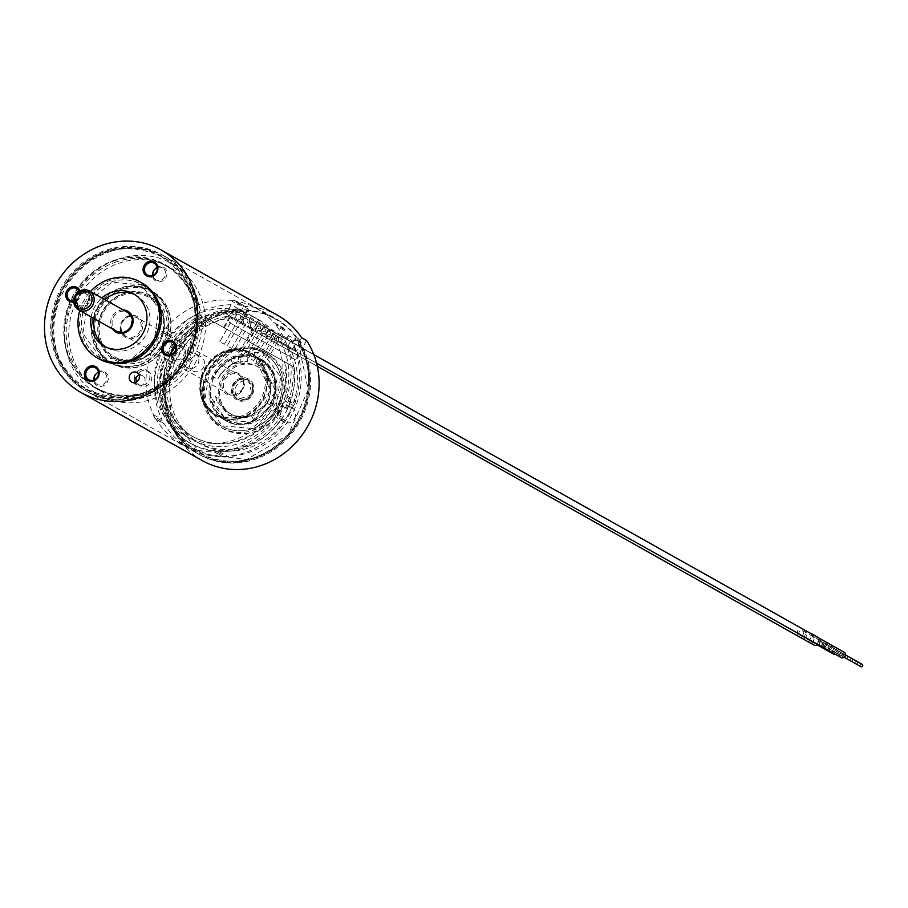 <?xml version="1.0" encoding="UTF-8"?>
<svg xmlns="http://www.w3.org/2000/svg" width="908" height="908" viewBox="0 0 908 908"><rect width="100%" height="100%" fill="white"/><g stroke="black" fill="none" stroke-linecap="round" stroke-linejoin="round"><path stroke-width="0.68" stroke-dasharray="4.54 3.41" d="M266.918 403.073A27.263 24.993 -60.7 0 0 258.451 367.07A27.263 24.993 -60.7 0 0 223.323 378.613A27.263 24.993 119.3 0 0 231.778 414.615A27.263 24.993 119.3 0 0 266.918 403.073M230.45 413.866A27.263 24.993 119.3 0 0 265.59 402.335A27.263 24.993 -60.7 0 0 257.134 366.333A27.263 24.993 -60.7 0 0 221.995 377.864A27.263 24.993 119.3 0 0 230.45 413.866L231.778 414.615M272.128 406.001A35.435 32.495 -60.7 0 0 261.129 359.193A35.435 32.495 -60.7 0 0 215.446 374.198A35.435 32.495 119.3 0 0 226.444 421.006A35.435 32.495 119.3 0 0 272.128 406.001M247.441 361.384L248.134 355.936L240.461 356.413L240.995 361.781L247.441 361.384L232.652 364.085L240.995 361.781M257.861 358.206L255.625 363.291L260.607 366.106L263.797 361.554L257.861 358.206L260.755 359.613L275.657 391.507L252.265 421.289A34.89 31.996 119.3 0 1 238.475 423.605L237.079 422.98L237.896 418.089L228.759 415.296L216.649 400.791L212.2 402.732L211.36 401.96A34.89 31.996 119.3 0 1 210.145 396.24L210.883 397.409L215.525 396.251L216.649 400.791M268.166 401.495L267.247 403.266L271.696 405.751L272.786 403.651L268.166 401.495C273.115 386.695 270.595 374.891 260.607 366.106M213.936 373.347A35.435 32.495 119.3 0 1 259.62 358.342A35.435 32.495 119.3 0 1 270.618 405.15A35.435 32.495 119.3 0 1 224.934 420.154A35.435 32.495 119.3 0 1 213.936 373.347M238.952 355.8L238.112 356.56L238.77 361.361L234.309 362.769L232.891 358.206L233.776 357.253A34.89 31.996 119.3 0 1 238.952 355.8C227.329 359.012 218.522 366.503 212.551 378.273A34.89 31.996 119.3 0 1 215.798 371.94L217.023 371.111L220.769 373.79L217.863 378.942L213.63 377.149L212.551 378.273M238.475 423.605L226.035 420.143L211.36 401.96M237.896 418.089L251.925 415.75L253.502 420.256L252.265 421.289M274.591 382.688L269.926 383.675L264.603 370.487L268.359 367.241L267.849 365.788A34.89 31.996 119.3 0 1 275.181 383.846L274.591 382.688A34.345 31.496 -60.7 0 1 253.502 420.256M255.625 363.291L258.031 364.46L270.527 390.588L251.925 415.75M267.247 403.266L249.246 416.942L229.02 415.444L215.525 396.251M271.696 405.751L250.472 422.141L226.308 420.291L210.145 396.24M263.797 361.554C275.839 372.098 278.835 386.127 272.786 403.651M264.603 370.487L269.926 383.675M267.849 365.788L275.181 383.846M217.863 378.942C222.914 369.999 229.883 364.142 238.77 361.361M220.769 373.79L234.309 362.769M215.798 371.94L233.776 357.253M236.943 398.76A10.907 9.999 119.3 0 1 233.549 384.356A10.907 9.999 119.3 0 1 247.612 379.737A10.907 9.999 119.3 0 1 250.994 394.14A10.907 9.999 119.3 0 1 236.943 398.76L232.834 393.981L232.153 389.271L233.64 384.39L235.944 381.474L241.505 378.704L248.554 380.27A10.907 9.999 -60.7 0 0 234.502 384.89A10.907 9.999 -60.7 0 0 237.885 399.293L236.943 398.76M232.913 364.233L230.916 359.364L232.652 364.085M230.655 359.216L248.134 355.936M230.916 359.364L240.461 356.413M279.993 410.416A43.618 39.997 119.3 0 1 223.777 428.882A43.618 39.997 119.3 0 1 210.236 371.27A43.618 39.997 -60.7 0 1 266.464 352.815A43.618 39.997 -60.7 0 1 279.993 410.416M264.376 351.646A43.618 39.997 -60.7 0 1 277.916 409.247A43.618 39.997 119.3 0 1 221.688 427.713A43.618 39.997 119.3 0 1 208.148 370.101A43.618 39.997 -60.7 0 1 264.376 351.646L266.464 352.815M202.439 460.674A81.777 74.989 119.3 0 1 169.535 370.294A81.777 74.989 119.3 0 1 248.486 309.151L238.157 327.55L229.247 322.556L231.892 317.857A68.145 62.493 -60.7 0 0 171.828 371.883A68.145 62.493 -60.7 0 0 200.203 443.785A68.145 62.493 -60.7 0 0 277.235 429.62A68.145 62.493 -60.7 0 0 290.106 348.967L286.803 354.846L229.247 322.556M306.564 340.523L295.713 359.852L238.157 327.55M190.362 360.113A8.172 7.502 119.3 0 1 200.906 356.651A8.172 7.502 119.3 0 1 203.437 367.456A8.172 7.502 119.3 0 1 192.905 370.918A8.172 7.502 119.3 0 1 190.362 360.113M294.567 418.588A8.172 7.502 -60.7 0 0 292.024 407.794A8.172 7.502 -60.7 0 0 281.48 411.256A8.172 7.502 -60.7 0 0 284.022 422.05A8.172 7.502 -60.7 0 0 294.567 418.588M301.626 337.753L299.549 341.453A77.963 71.494 -60.7 0 0 275.68 318.606A77.963 71.494 -60.7 0 0 241.449 310.15L243.56 306.393L248.486 309.151M88.768 392.494A77.963 71.494 119.3 0 1 64.57 289.527A77.963 71.494 119.3 0 1 165.063 256.533A77.963 71.494 119.3 0 1 180.488 268.507A77.963 71.494 119.3 0 1 189.261 359.5A77.963 71.494 119.3 0 1 107.031 399.418A77.963 71.494 119.3 0 1 88.768 392.494L197.252 453.376A77.963 71.494 119.3 0 1 172.509 429.109A77.963 71.494 119.3 0 1 172.895 350.704A77.963 71.494 119.3 0 1 239.315 308.947L233.084 309.049L229.043 316.256L231.892 317.857M239.315 308.947L240.529 309.628L240.189 311.626A76.283 69.961 -60.7 0 0 166.539 403.345A76.283 69.961 -60.7 0 0 261.776 454.59A76.283 69.961 -60.7 0 0 298.312 342.906L298.641 340.931A77.963 71.494 119.3 0 1 288.517 435.761A77.963 71.494 119.3 0 1 198.466 454.057L199.385 454.579A77.963 71.494 119.3 0 1 167.73 369.34A77.963 71.494 119.3 0 1 241.449 310.15L240.733 311.421A76.681 70.313 119.3 0 0 166.482 403.538A76.681 70.313 119.3 0 0 262.276 455.101A76.681 70.313 119.3 0 0 298.857 342.702L299.549 341.453A77.963 71.494 119.3 0 1 289.436 436.271A77.963 71.494 119.3 0 1 199.385 454.579M243.56 306.393A81.777 74.989 119.3 0 1 277.553 315.28M198.466 454.057A77.963 71.494 119.3 0 1 166.811 368.83A77.963 71.494 119.3 0 1 240.529 309.628M165.063 256.533L275.68 318.606M163.27 423.049L154.928 418.361A77.963 71.494 119.3 0 1 153.804 416.295L162.146 420.971A77.963 71.494 119.3 0 0 163.27 423.049A5.448 4.994 -60.7 0 0 164.416 423.945A77.418 70.994 119.3 0 0 189.034 448.143A77.418 70.994 119.3 0 0 222.517 456.554A5.448 4.994 119.3 0 0 223.879 457.053A77.963 71.494 119.3 0 0 226.228 456.928L217.886 452.252A77.963 71.494 119.3 0 1 215.537 452.377L223.879 457.053M171.374 335.358L163.031 330.671A77.963 71.494 119.3 0 1 164.586 328.719L172.929 333.395A77.963 71.494 119.3 0 0 171.374 335.358A5.448 4.994 -60.7 0 0 170.863 336.845A77.418 70.994 119.3 0 0 161.976 419.451A5.448 4.994 -60.7 0 0 162.146 420.971M240.291 304.634L231.949 299.958A77.963 71.494 119.3 0 1 234.253 300.264L242.595 304.94A77.963 71.494 119.3 0 0 240.291 304.634A5.448 4.994 -60.7 0 0 238.827 305.02A77.418 70.994 119.3 0 1 243.832 305.69A5.448 4.994 -60.7 0 0 242.595 304.94M298.641 340.931L297.427 340.262A77.963 71.494 119.3 0 1 287.303 435.08A77.963 71.494 119.3 0 1 197.252 453.376M243.117 305.201L234.786 300.514A5.448 4.994 -60.7 0 1 235.501 301.013A77.418 70.994 -60.7 0 1 256.465 308.436A77.418 70.994 -60.7 0 1 273.728 322.465A5.448 4.994 119.3 0 1 275.011 323.135A77.963 71.494 119.3 0 1 276.475 324.939L284.817 329.627A5.448 4.994 119.3 0 1 285.248 331.068L276.906 326.392A5.448 4.994 119.3 0 0 276.475 324.939M275.011 323.135L283.353 327.811A77.963 71.494 119.3 0 1 284.817 329.627M276.906 326.392A77.418 70.994 -60.7 0 1 287.019 395.877A5.448 4.994 119.3 0 1 287.019 397.42A77.963 71.494 119.3 0 1 286.156 399.77L294.498 404.457A5.448 4.994 119.3 0 1 293.488 405.66A77.418 70.994 119.3 0 1 227.613 456.293A5.448 4.994 119.3 0 1 226.228 456.928M287.019 397.42L295.361 402.108A77.963 71.494 119.3 0 1 294.498 404.457M98.37 394.696A75.171 68.94 -60.7 0 0 115.986 401.37A75.171 68.94 -60.7 0 0 195.277 362.882A75.171 68.94 -60.7 0 0 186.821 275.135A75.171 68.94 -60.7 0 0 171.953 263.592A75.171 68.94 -60.7 0 0 75.046 295.406A75.171 68.94 -60.7 0 0 98.37 394.696M100.482 390.951A70.869 64.99 -60.7 0 0 191.838 360.953A70.869 64.99 -60.7 0 0 169.841 267.338A70.869 64.99 119.3 0 0 78.485 297.336A70.869 64.99 119.3 0 0 100.482 390.951L95.556 388.181A70.869 64.99 -60.7 0 0 186.912 358.183A70.869 64.99 -60.7 0 0 164.916 264.568L169.841 267.338M95.556 388.181A70.869 64.99 119.3 0 1 73.559 294.567A70.869 64.99 119.3 0 1 164.916 264.568M114.805 260.687A70.325 64.491 -60.7 0 0 65.104 320.683A70.325 64.491 -60.7 0 0 95.817 387.705A70.325 64.491 -60.7 0 0 145.666 392.063A70.325 64.491 -60.7 0 0 195.368 332.067A70.325 64.491 -60.7 0 0 164.654 265.045A70.325 64.491 -60.7 0 0 114.805 260.687M116.701 261.754A70.325 64.491 -60.7 0 0 66.999 321.75A70.325 64.491 -60.7 0 0 97.712 388.772A70.325 64.491 -60.7 0 0 147.561 393.119A70.325 64.491 -60.7 0 0 197.263 333.134A70.325 64.491 -60.7 0 0 166.55 266.112A70.325 64.491 -60.7 0 0 116.701 261.754M123.034 288.744A41.428 38 119.3 0 1 152.408 291.309A41.428 38 119.3 0 1 170.5 330.796A41.428 38 119.3 0 1 141.228 366.14A41.428 38 119.3 0 1 111.854 363.575A41.428 38 119.3 0 1 93.762 324.088A41.428 38 119.3 0 1 123.034 288.744M142.295 370.725A8.172 7.502 -60.7 0 0 136.518 377.694A8.172 7.502 -60.7 0 0 140.093 385.491A8.172 7.502 -60.7 0 0 145.893 385.991A8.172 7.502 -60.7 0 0 151.67 379.022A8.172 7.502 -60.7 0 0 148.095 371.224A8.172 7.502 -60.7 0 0 142.295 370.725M139.333 365.073A41.428 38 -60.7 0 0 168.604 329.729A41.428 38 -60.7 0 0 150.512 290.242A41.428 38 -60.7 0 0 121.139 287.677A41.428 38 -60.7 0 0 91.867 323.021A41.428 38 -60.7 0 0 109.959 362.508A41.428 38 -60.7 0 0 139.333 365.073M110.22 362.031A40.883 37.5 -60.7 0 0 162.929 344.722A40.883 37.5 -60.7 0 0 150.24 290.719A40.883 37.5 119.3 0 0 97.531 308.028A40.883 37.5 119.3 0 0 110.22 362.031L112.501 363.314A40.883 37.5 -60.7 0 0 165.211 346.005A40.883 37.5 -60.7 0 0 152.521 292.001L150.24 290.719M112.501 363.314A40.883 37.5 119.3 0 1 99.812 309.299A40.883 37.5 119.3 0 1 152.521 292.001M150.535 295.543A36.819 33.766 -60.7 0 0 117.722 296.246A36.819 33.766 -60.7 0 0 97.996 331.386A36.819 33.766 -60.7 0 0 114.487 359.761A36.819 33.766 -60.7 0 0 161.964 344.177A36.819 33.766 -60.7 0 0 150.535 295.543M148.526 296.008A35.435 32.495 -60.7 0 0 116.95 296.689A35.435 32.495 -60.7 0 0 97.973 330.501A35.435 32.495 -60.7 0 0 113.84 357.809A35.435 32.495 -60.7 0 0 159.524 342.815A35.435 32.495 -60.7 0 0 148.526 296.008L148.333 295.894A35.435 32.495 119.3 0 1 159.331 342.702A35.435 32.495 119.3 0 1 113.648 357.707L113.84 357.809M113.648 357.707A35.435 32.495 119.3 0 1 102.649 310.899A35.435 32.495 119.3 0 1 148.333 295.894C186.072 314.577 149.252 380.18 113.648 357.707M125.656 336.312A10.907 9.999 119.3 0 1 122.274 321.909A10.907 9.999 119.3 0 1 136.325 317.289A10.907 9.999 119.3 0 1 139.707 331.692A10.907 9.999 119.3 0 1 125.656 336.312L121.558 331.534L120.866 326.835L122.353 321.943L127.585 317.074L130.23 316.256L136.325 317.289L238.883 374.845A10.907 9.999 119.3 0 1 242.277 389.248A10.907 9.999 119.3 0 1 228.214 393.868L125.656 336.312M228.214 393.868A10.907 9.999 119.3 0 1 224.832 379.465A10.907 9.999 119.3 0 1 238.883 374.845L242.947 379.51L243.628 382.189L243.492 385.707L242.198 389.203L238.804 393.005L234.434 394.878L228.214 393.868M216.785 415.58A35.435 32.495 119.3 0 1 205.787 368.773A35.435 32.495 119.3 0 1 251.459 353.768L250.892 353.45A35.435 32.495 -60.7 0 0 205.208 368.455A35.435 32.495 -60.7 0 0 216.206 415.262A35.435 32.495 -60.7 0 0 261.89 400.258A35.435 32.495 -60.7 0 0 250.892 353.45C215.298 330.977 178.479 396.58 216.206 415.262L216.785 415.58A35.435 32.495 119.3 0 0 248.361 414.888L248.032 415.081A36.036 33.04 -60.7 0 0 262.367 400.53A36.036 33.04 -60.7 0 0 267.315 380.702A36.036 33.04 -60.7 0 0 242.232 349.625A36.036 33.04 -60.7 0 0 204.743 368.183A36.036 33.04 -60.7 0 0 208.431 409.86A36.036 33.04 -60.7 0 0 248.032 415.081M251.459 353.768A35.435 32.495 119.3 0 1 267.327 381.076A35.435 32.495 119.3 0 1 262.457 400.576A35.435 32.495 119.3 0 1 248.361 414.888M295.713 359.852L286.803 354.846M297.427 340.262L291.218 340.307L287.257 347.367L290.106 348.967M233.084 309.049A75.216 68.974 -60.7 0 0 170.046 349.943A75.216 68.974 -60.7 0 0 170.034 424.933A75.216 68.974 -60.7 0 0 266.782 443.183A75.216 68.974 -60.7 0 0 291.218 340.307M287.257 347.367A68.145 62.493 119.3 0 1 274.398 428.02A68.145 62.493 119.3 0 1 197.365 442.185A68.145 62.493 119.3 0 1 168.99 370.294A68.145 62.493 119.3 0 1 229.043 316.256M79.995 290.798A7.9 7.253 119.3 0 1 79.495 297.903A7.9 7.253 119.3 0 1 73.696 302.035M99.131 358.932A43.618 39.997 119.3 0 1 85.59 301.32A43.618 39.997 119.3 0 1 141.818 282.865M79.756 310.547A43.618 39.997 119.3 0 1 90.425 291.536M91.186 316.971A29.987 27.501 119.3 0 1 101.855 297.949M104.182 346.141L107.223 347.843A29.987 27.501 119.3 0 1 105.737 346.935M94.216 318.663A29.987 27.501 119.3 0 1 104.897 299.651M135.02 294.748A29.987 27.501 119.3 0 1 136.563 295.543A29.987 27.501 119.3 0 1 145.87 335.154A29.987 27.501 119.3 0 1 107.223 347.843M133.533 293.84L136.563 295.543M116.939 331.42A10.907 9.999 119.3 0 1 113.557 317.017A10.907 9.999 119.3 0 1 127.608 312.397M136.96 372.53L142.647 375.719A5.448 4.994 119.3 0 1 144.338 382.915A5.448 4.994 119.3 0 1 135.122 382.484M139.162 375.276A5.448 4.994 119.3 0 1 142.647 375.719M131.626 382.03L137.312 385.23M147.527 275.124L155.87 279.812A6.81 6.254 -60.7 0 0 164.654 276.929A6.81 6.254 -60.7 0 0 157.175 267.701M154.201 263.241L162.543 267.928M152.884 275.351A6.81 6.254 -60.7 0 0 155.87 279.812M155.711 280.969A7.9 7.253 119.3 0 1 153.259 270.527A7.9 7.253 119.3 0 1 163.451 267.19A7.9 7.253 119.3 0 1 165.903 277.632A7.9 7.253 119.3 0 1 155.711 280.969M171.499 354.563A6.81 6.254 -60.7 0 0 183.268 356.14A6.81 6.254 -60.7 0 0 175.789 346.913M184.517 356.833A7.9 7.253 119.3 0 1 174.325 360.181A7.9 7.253 119.3 0 1 171.873 349.739A7.9 7.253 119.3 0 1 182.065 346.391A7.9 7.253 119.3 0 1 184.517 356.833M79.291 291.184A6.81 6.254 119.3 0 1 73.65 301.229M87.35 302.307A6.81 6.254 -60.7 0 0 85.227 293.307A6.81 6.254 -60.7 0 0 76.442 296.19A6.81 6.254 -60.7 0 0 78.565 305.19A6.81 6.254 -60.7 0 0 87.35 302.307M88.598 303.011A7.9 7.253 119.3 0 1 78.406 306.359A7.9 7.253 119.3 0 1 75.954 295.917A7.9 7.253 119.3 0 1 86.147 292.569A7.9 7.253 119.3 0 1 88.598 303.011M88.836 379.726L97.179 384.402A6.81 6.254 -60.7 0 0 105.964 381.519A6.81 6.254 -60.7 0 0 98.484 372.291M95.499 367.831L103.841 372.518M94.194 379.941A6.81 6.254 -60.7 0 0 97.179 384.402M97.02 385.571A7.9 7.253 119.3 0 1 94.568 375.129A7.9 7.253 119.3 0 1 104.76 371.781A7.9 7.253 119.3 0 1 107.212 382.223A7.9 7.253 119.3 0 1 97.02 385.571M140.4 369.658A8.172 7.502 -60.7 0 0 134.622 376.627A8.172 7.502 -60.7 0 0 138.198 384.424A8.172 7.502 -60.7 0 0 143.997 384.935A8.172 7.502 -60.7 0 0 149.775 377.955A8.172 7.502 -60.7 0 0 146.199 370.158A8.172 7.502 -60.7 0 0 140.4 369.658M286.156 399.77A5.448 4.994 119.3 0 1 285.146 400.984L293.488 405.66M217.886 452.252A5.448 4.994 119.3 0 0 219.282 451.616A77.418 70.994 -60.7 0 0 285.146 400.984M215.537 452.377A5.448 4.994 119.3 0 1 214.174 451.866L222.517 456.554M154.928 418.361A5.448 4.994 -60.7 0 0 156.074 419.269A77.418 70.994 -60.7 0 0 180.692 443.456A77.418 70.994 -60.7 0 0 214.174 451.866M163.031 330.671A5.448 4.994 -60.7 0 0 162.532 332.169A77.418 70.994 -60.7 0 0 153.634 414.774A5.448 4.994 -60.7 0 0 153.804 416.295M231.949 299.958A5.448 4.994 -60.7 0 0 230.484 300.344A77.418 70.994 -60.7 0 0 165.914 327.913A5.448 4.994 -60.7 0 0 164.586 328.719M252.197 316.052A68.69 62.992 -60.7 0 0 163.644 345.119A68.69 62.992 -60.7 0 0 184.96 435.851A68.69 62.992 -60.7 0 0 273.512 406.784A68.69 62.992 -60.7 0 0 252.197 316.052L258.065 319.344A68.69 62.992 119.3 0 1 279.392 410.076A68.69 62.992 119.3 0 1 190.839 439.154A68.69 62.992 119.3 0 1 169.524 348.422A68.69 62.992 119.3 0 1 258.065 319.344M273.728 322.465L282.07 327.141A5.448 4.994 119.3 0 1 283.353 327.811M282.07 327.141A77.418 70.994 119.3 0 1 285.248 331.068M244.002 311.955A77.418 70.994 119.3 0 1 249.098 312.057L242.799 323.282L238.872 321.08L244.002 311.955L231.109 304.713A77.418 70.994 119.3 0 0 174.257 332.6A5.448 4.994 -60.7 0 0 172.929 333.395M165.914 327.913L174.257 332.6M230.484 300.344L238.827 305.02M235.501 301.013L243.832 305.69M287.019 395.877L295.361 400.553A5.448 4.994 119.3 0 1 295.361 402.108M249.098 312.057L246.828 310.774A77.418 70.994 119.3 0 1 275.419 319.083A77.418 70.994 119.3 0 1 296.11 337.367L298.391 338.639A77.418 70.994 119.3 0 1 301.229 342.781L288.335 335.54A77.418 70.994 119.3 0 1 295.361 400.553M282.365 417.374L280.663 416.42A72.504 66.488 119.3 0 1 189.727 442.911A72.504 66.488 119.3 0 1 164.961 351.487L166.663 352.44A72.504 66.488 -60.7 0 0 191.429 443.864A72.504 66.488 -60.7 0 0 282.365 417.374L279.017 415.489A1.09 0.999 119.3 0 1 278.677 414.048L282.411 407.397A1.09 0.999 119.3 0 1 283.818 406.932L287.178 408.816A72.504 66.488 -60.7 0 0 294.453 367.263L248.792 341.646L258.928 323.577L233.64 309.39L292.716 342.543L293.625 341.805L244.797 314.395L243.877 315.133M246.828 310.774L244.797 314.395M233.64 309.39L229.906 316.052L242.799 323.282M258.928 323.577L292.716 342.543M296.11 337.367L293.625 341.805M288.335 335.54L283.727 343.746L279.812 341.544L282.479 336.789M279.812 341.544L292.694 348.786L298.391 338.639M166.663 352.44L170.023 354.324A1.09 0.999 119.3 0 0 171.43 353.87L175.165 347.208A1.09 0.999 119.3 0 0 174.824 345.766L171.464 343.882A72.504 66.488 -60.7 0 1 203.142 316.029L246.919 340.591L257.055 322.533M231.109 304.713L225.99 313.85L229.906 316.052L223.504 327.459M301.229 342.781L296.621 350.987L292.694 348.786M283.727 343.746L296.621 350.987M246.919 340.591L248.792 341.646M234.389 309.81L224.242 327.867M208.136 318.833L284.533 361.702A65.421 59.996 119.3 0 1 259.711 428.882A65.421 59.996 119.3 0 1 192.439 436.294A65.421 59.996 119.3 0 1 163.712 375.015A65.421 59.996 119.3 0 1 208.136 318.833L203.142 316.029M284.533 361.702L294.453 367.263M164.961 351.487L168.309 353.371A1.09 0.999 -60.7 0 0 169.717 352.906L173.451 346.254A1.09 0.999 -60.7 0 0 173.11 344.813L171.464 343.882M169.762 342.929A72.504 66.488 119.3 0 1 201.44 315.065M173.11 344.813L174.824 345.766M168.309 353.371L170.023 354.324M279.017 415.489L280.663 416.42M278.677 414.048L276.974 413.095A1.09 0.999 -60.7 0 0 277.303 414.536M276.974 413.095L280.708 406.444A1.09 0.999 -60.7 0 1 282.104 405.978L287.178 408.816M283.818 406.932L282.104 405.978M292.739 366.31A72.504 66.488 119.3 0 1 285.464 407.862M208.885 319.253A65.421 59.996 -60.7 0 0 164.473 375.435A65.421 59.996 -60.7 0 0 193.2 436.725A65.421 59.996 -60.7 0 0 260.471 429.314A65.421 59.996 -60.7 0 0 285.282 362.122M184.96 435.851L190.839 439.154M225.99 313.85L238.872 321.08M162.532 332.169L170.863 336.845M153.634 414.774L161.976 419.451M156.074 419.269L164.416 423.945M219.282 451.616L227.613 456.293M187.207 367.729A8.172 7.502 -60.7 0 1 184.676 356.923A8.172 7.502 119.3 0 1 195.22 353.462A8.172 7.502 119.3 0 1 197.751 364.267A8.172 7.502 -60.7 0 1 187.207 367.729L192.905 370.918M288.88 415.399A8.172 7.502 -60.7 0 0 286.338 404.605A8.172 7.502 -60.7 0 0 275.794 408.067A8.172 7.502 119.3 0 0 278.336 418.86A8.172 7.502 119.3 0 0 288.88 415.399M161.942 254.773A77.963 71.494 119.3 0 1 186.14 357.752A77.963 71.494 119.3 0 1 85.636 390.746A77.963 71.494 119.3 0 1 61.438 287.768A77.963 71.494 119.3 0 1 161.942 254.773L163.031 255.386A77.963 71.494 119.3 0 1 187.23 358.365A77.963 71.494 119.3 0 1 86.725 391.359A77.963 71.494 119.3 0 1 62.538 288.381A77.963 71.494 119.3 0 1 163.031 255.386M85.636 390.746L86.725 391.359M802.513 630.629A2.622 2.395 119.3 0 1 803.319 634.079A2.622 2.395 119.3 0 1 799.948 635.191A2.622 2.395 119.3 0 1 799.142 631.73A2.622 2.395 119.3 0 1 802.513 630.629L821.468 641.264A2.622 2.395 119.3 0 1 822.285 644.714A2.622 2.395 119.3 0 1 818.903 645.826A2.622 2.395 119.3 0 1 818.097 642.365A2.622 2.395 119.3 0 1 821.468 641.264M799.948 635.191L818.903 645.826M803.364 629.108A4.358 3.995 119.3 0 1 804.715 634.862A4.358 3.995 119.3 0 1 799.097 636.712A4.358 3.995 119.3 0 1 797.746 630.947A4.358 3.995 119.3 0 1 803.364 629.108L240.325 313.147A4.358 3.995 119.3 0 1 241.687 318.901A4.358 3.995 119.3 0 1 236.057 320.751L799.097 636.712M236.057 320.751A4.358 3.995 119.3 0 1 234.707 314.985A4.358 3.995 119.3 0 1 240.325 313.147M239.474 314.667A2.622 2.395 119.3 0 1 240.291 318.118A2.622 2.395 119.3 0 1 236.92 319.23A2.622 2.395 119.3 0 1 236.103 315.768A2.622 2.395 119.3 0 1 239.474 314.667C237.204 313.419 235.104 314.486 233.174 317.879L237.737 320.445L233.174 317.879L219.838 341.646L224.401 344.211L219.838 341.646M828.788 645.372A2.622 2.395 119.3 0 1 829.606 648.834A2.622 2.395 119.3 0 1 826.235 649.935A2.622 2.395 119.3 0 1 825.417 646.485A2.622 2.395 119.3 0 1 828.788 645.372L809.834 634.737A2.622 2.395 119.3 0 1 810.651 638.188A2.622 2.395 119.3 0 1 807.28 639.3L826.235 649.935M810.685 633.216A4.358 3.995 119.3 0 1 812.047 638.971A4.358 3.995 119.3 0 1 806.418 640.821A4.358 3.995 119.3 0 1 805.067 635.055A4.358 3.995 119.3 0 1 810.685 633.216M807.28 639.3A2.622 2.395 119.3 0 1 806.463 635.838A2.622 2.395 119.3 0 1 809.834 634.737M243.389 324.86A4.358 3.995 119.3 0 1 242.027 319.094A4.358 3.995 119.3 0 1 247.657 317.255A4.358 3.995 119.3 0 1 249.008 323.01A4.358 3.995 119.3 0 1 243.389 324.86L806.418 640.821M247.657 317.255L254.978 321.364A4.358 3.995 119.3 0 1 256.328 327.118A4.358 3.995 119.3 0 1 250.71 328.968L317.335 366.355M246.806 318.776A2.622 2.395 119.3 0 1 247.612 322.226A2.622 2.395 119.3 0 1 244.241 323.339A2.622 2.395 119.3 0 1 243.423 319.877A2.622 2.395 119.3 0 1 246.806 318.776C244.536 317.528 242.436 318.606 240.495 321.988L245.069 324.553L240.495 321.988L227.159 345.755L231.722 348.32L227.159 345.755M833.555 654.044A2.622 2.395 119.3 0 1 832.75 650.593A2.622 2.395 119.3 0 1 837.244 652.058A2.622 2.395 119.3 0 1 835.258 654.248M814.601 643.409A2.622 2.395 119.3 0 1 813.784 639.947A2.622 2.395 119.3 0 1 817.166 638.846A2.622 2.395 119.3 0 1 817.972 642.296A2.622 2.395 119.3 0 1 814.601 643.409L817.393 644.975M817.166 638.846L836.12 649.481M818.993 638.12A4.358 3.995 119.3 0 1 818.029 644.589M813.75 644.93A4.358 3.995 119.3 0 1 812.388 639.164A4.358 3.995 119.3 0 1 818.017 637.325M250.71 328.968A4.358 3.995 119.3 0 1 249.359 323.214A4.358 3.995 119.3 0 1 254.978 321.364M254.127 322.885A2.622 2.395 119.3 0 1 254.932 326.335A2.622 2.395 119.3 0 1 251.561 327.447A2.622 2.395 119.3 0 1 250.756 323.986A2.622 2.395 119.3 0 1 254.127 322.885C251.857 321.636 249.757 322.715 247.827 326.097L252.39 328.662L247.827 326.097L234.48 349.875L239.054 352.429L234.48 349.875M840.411 653.646A1.339 1.226 119.3 0 1 842.545 654.838A1.339 1.226 119.3 0 1 840.819 655.406A1.339 1.226 119.3 0 1 840.411 653.646M821.456 643A1.339 1.226 119.3 0 1 823.17 642.433A1.339 1.226 119.3 0 1 823.59 644.203A1.339 1.226 119.3 0 1 821.865 644.771A1.339 1.226 119.3 0 1 821.456 643M820.083 642.228A3.053 2.803 119.3 0 1 824.01 640.935A3.053 2.803 119.3 0 1 824.963 644.975A3.053 2.803 119.3 0 1 821.025 646.269A3.053 2.803 119.3 0 1 820.083 642.228M257.043 326.267A3.053 2.803 119.3 0 1 260.982 324.973A3.053 2.803 119.3 0 1 261.924 329.014A3.053 2.803 119.3 0 1 257.986 330.308A3.053 2.803 119.3 0 1 257.043 326.267M260.142 326.471A1.339 1.226 119.3 0 1 260.551 328.242A1.339 1.226 119.3 0 1 258.825 328.81A1.339 1.226 119.3 0 1 258.417 327.039A1.339 1.226 119.3 0 1 260.142 326.471C258.984 325.166 257.168 326.324 254.671 329.945L256.998 331.25L254.671 329.945L241.324 353.711L243.662 355.017L241.324 353.711M845.427 656.45A1.339 1.226 119.3 0 1 847.561 657.653A1.339 1.226 119.3 0 1 845.836 658.221A1.339 1.226 119.3 0 1 845.427 656.45M826.462 645.815A1.339 1.226 119.3 0 1 828.187 645.248A1.339 1.226 119.3 0 1 828.595 647.018A1.339 1.226 119.3 0 1 826.882 647.586A1.339 1.226 119.3 0 1 826.462 645.815M825.088 645.043A3.053 2.803 119.3 0 1 829.027 643.749A3.053 2.803 119.3 0 1 829.969 647.79A3.053 2.803 119.3 0 1 826.042 649.072A3.053 2.803 119.3 0 1 825.088 645.043M262.06 329.082A3.053 2.803 119.3 0 1 265.987 327.788A3.053 2.803 119.3 0 1 266.941 331.829A3.053 2.803 119.3 0 1 263.002 333.123A3.053 2.803 119.3 0 1 262.06 329.082M265.147 329.286A1.339 1.226 119.3 0 1 265.567 331.057A1.339 1.226 119.3 0 1 263.842 331.624A1.339 1.226 119.3 0 1 263.433 329.854A1.339 1.226 119.3 0 1 265.147 329.286C264.001 327.981 262.174 329.139 259.677 332.748L262.015 334.065L259.677 332.748L246.34 356.526L248.667 357.831L246.34 356.526M850.433 659.265A1.339 1.226 119.3 0 1 852.158 658.697A1.339 1.226 119.3 0 1 852.567 660.468A1.339 1.226 119.3 0 1 850.853 661.035A1.339 1.226 119.3 0 1 850.433 659.265M831.478 648.63A1.339 1.226 119.3 0 1 833.204 648.062A1.339 1.226 119.3 0 1 831.898 650.389A1.339 1.226 119.3 0 1 831.478 648.63M830.105 647.858A3.053 2.803 119.3 0 1 834.043 646.564A3.053 2.803 119.3 0 1 834.985 650.605A3.053 2.803 119.3 0 1 831.047 651.887A3.053 2.803 119.3 0 1 830.105 647.858M267.066 331.897A3.053 2.803 119.3 0 1 271.004 330.603A3.053 2.803 119.3 0 1 271.957 334.643A3.053 2.803 119.3 0 1 268.019 335.926A3.053 2.803 119.3 0 1 267.066 331.897M270.164 332.101A1.339 1.226 119.3 0 1 270.584 333.872A1.339 1.226 119.3 0 1 268.859 334.428A1.339 1.226 119.3 0 1 268.439 332.669A1.339 1.226 119.3 0 1 270.164 332.101C269.018 330.796 267.19 331.953 264.693 335.563L267.02 336.879L264.693 335.563L251.357 359.341L253.684 360.646L251.357 359.341M855.45 662.08A1.339 1.226 119.3 0 1 857.175 661.512A1.339 1.226 119.3 0 1 857.583 663.283A1.339 1.226 119.3 0 1 855.869 663.85A1.339 1.226 119.3 0 1 855.45 662.08M836.495 651.445A1.339 1.226 119.3 0 1 838.209 650.877A1.339 1.226 119.3 0 1 838.629 652.648A1.339 1.226 119.3 0 1 836.495 651.445M835.122 650.673A3.053 2.803 119.3 0 1 839.06 649.379A3.053 2.803 119.3 0 1 840.002 653.408A3.053 2.803 119.3 0 1 836.064 654.702A3.053 2.803 119.3 0 1 835.122 650.673M272.082 334.712A3.053 2.803 119.3 0 1 276.021 333.418A3.053 2.803 119.3 0 1 276.963 337.447A3.053 2.803 119.3 0 1 273.036 338.741A3.053 2.803 119.3 0 1 272.082 334.712M275.181 334.916A1.339 1.226 119.3 0 1 273.875 337.243A1.339 1.226 119.3 0 1 273.456 335.483A1.339 1.226 119.3 0 1 275.181 334.916C274.034 333.611 272.207 334.768 269.71 338.378L272.037 339.683L269.71 338.378L256.374 362.156L258.701 363.461L256.374 362.156M262.083 365.356L263.717 366.276L262.083 365.356M278.881 340.057A1.339 1.226 119.3 0 1 278.472 338.298A1.339 1.226 119.3 0 1 280.197 337.731A1.339 1.226 119.3 0 1 280.606 339.49A1.339 1.226 119.3 0 1 278.881 340.057L277.053 342.498L274.727 341.192L277.053 342.498L263.717 366.276M277.099 337.526A3.053 2.803 119.3 0 1 281.037 336.232A3.053 2.803 119.3 0 1 281.979 340.262A3.053 2.803 119.3 0 1 278.041 341.556A3.053 2.803 119.3 0 1 277.099 337.526M841.08 657.517A3.053 2.803 119.3 0 1 840.138 653.488A3.053 2.803 119.3 0 1 844.065 652.194M841.512 654.259A1.339 1.226 119.3 0 1 843.645 655.451A1.339 1.226 119.3 0 1 841.92 656.019A1.339 1.226 119.3 0 1 841.512 654.259M860.875 666.665A1.339 1.226 119.3 0 1 860.466 664.894A1.339 1.226 119.3 0 1 862.18 664.327M212.2 402.732A34.345 31.496 -60.7 0 0 225.842 419.417A34.345 31.496 -60.7 0 0 237.079 422.98M268.359 367.241A34.345 31.496 -60.7 0 0 259.461 359.511A34.345 31.496 -60.7 0 0 238.112 356.56M232.891 358.206A34.345 31.496 -60.7 0 0 217.023 371.111M213.63 377.149A34.345 31.496 -60.7 0 0 210.883 397.409M248.52 378.999A11.997 10.998 -60.7 0 0 233.061 384.084A11.997 10.998 -60.7 0 0 236.784 399.917A11.997 10.998 -60.7 0 0 252.242 394.844A11.997 10.998 -60.7 0 0 248.52 378.999M237.885 399.293A10.907 9.999 -60.7 0 0 251.936 394.674A10.907 9.999 -60.7 0 0 248.554 380.27L252.061 394.742L237.885 399.293M239.258 398.181A9.273 8.501 -60.7 0 0 251.198 394.265A9.273 8.501 -60.7 0 0 248.327 382.018A9.273 8.501 -60.7 0 0 236.375 385.945A9.273 8.501 -60.7 0 0 239.258 398.181M276.463 408.441A42.063 38.567 -60.7 0 0 263.411 352.883A42.063 38.567 -60.7 0 0 209.192 370.691A42.063 38.567 119.3 0 0 222.244 426.238A42.063 38.567 119.3 0 0 276.463 408.441M276.248 408.316A42.245 38.749 119.3 0 1 221.79 426.204A42.245 38.749 119.3 0 1 208.67 370.396A42.245 38.749 -60.7 0 1 263.138 352.508A42.245 38.749 -60.7 0 1 276.248 408.316M114.567 356.969A34.345 31.496 -60.7 0 0 158.843 342.429A34.345 31.496 -60.7 0 0 148.186 297.064A34.345 31.496 -60.7 0 0 103.909 311.603A34.345 31.496 -60.7 0 0 114.567 356.969M137.244 316.551A11.997 10.998 -60.7 0 0 121.785 321.636A11.997 10.998 -60.7 0 0 125.508 337.47A11.997 10.998 -60.7 0 0 140.967 332.396A11.997 10.998 -60.7 0 0 137.244 316.551M239.042 373.687A11.997 10.998 -60.7 0 0 223.584 378.761A11.997 10.998 -60.7 0 0 227.306 394.605A11.997 10.998 -60.7 0 0 242.765 389.521A11.997 10.998 -60.7 0 0 239.042 373.687M216.365 414.093A34.345 31.496 -60.7 0 0 260.641 399.554A34.345 31.496 -60.7 0 0 249.984 354.188A34.345 31.496 -60.7 0 0 205.707 368.727A34.345 31.496 -60.7 0 0 216.365 414.093M100.459 358.115A42.245 38.749 119.3 0 1 87.35 302.307A42.245 38.749 119.3 0 1 141.807 284.42A42.245 38.749 -60.7 0 1 154.928 340.228A42.245 38.749 -60.7 0 1 100.459 358.115M100.232 357.684A41.995 38.511 119.3 0 1 87.202 302.228A41.995 38.511 119.3 0 1 141.33 284.454A41.995 38.511 -60.7 0 1 154.36 339.91A41.995 38.511 -60.7 0 1 100.232 357.684M123.238 309.946A11.997 10.998 -60.7 0 0 112.297 316.313A11.997 10.998 -60.7 0 0 112.558 328.957M173.451 346.254L175.165 347.208M169.717 352.906L171.43 353.87M282.411 407.397L280.708 406.444M86.26 389.634A76.692 70.336 -60.7 0 0 185.118 357.173A76.692 70.336 -60.7 0 0 161.318 255.874A76.692 70.336 119.3 0 0 62.459 288.335A76.692 70.336 119.3 0 0 86.26 389.634M86.771 389.43A76.261 69.927 -60.7 0 0 185.073 357.15A76.261 69.927 -60.7 0 0 161.408 256.431A76.261 69.927 119.3 0 0 63.106 288.71A76.261 69.927 119.3 0 0 86.771 389.43M257.134 366.333L258.451 367.07M226.444 421.006L224.934 420.154C260.528 442.627 297.347 377.024 259.62 358.342L261.129 359.193M221.688 427.713L223.777 428.882M275.964 408.157L251.754 428.406L222.244 425.829L204.675 401.983L209.339 370.77L233.56 350.522L263.059 353.087L280.629 376.934L275.964 408.157M186.821 275.135L180.488 268.507M115.986 401.37L107.031 399.418M97.712 388.772L95.817 387.705M166.55 266.112L164.654 265.045M152.408 291.309L150.512 290.242M111.854 363.575L109.959 362.508M97.973 330.501L97.996 331.386M116.95 296.689L117.722 296.246M298.335 343.099L308.209 389.646L288.097 434.864L246.511 459.607L201.077 453.421L170.965 418.951L168.911 370.736L195.822 329.173L240.279 311.864M170.034 424.933L172.509 429.109M197.365 442.185L200.203 443.785M100.538 357.536L82.968 333.69L87.633 302.466L111.843 282.218L141.353 284.794L158.923 308.641L154.258 339.853L130.048 360.113L100.538 357.536M172.804 342.452L181.146 347.128M166.141 354.336L174.484 359.023M76.885 288.631L85.227 293.307M70.222 300.514L78.565 305.19M140.093 385.491L138.198 384.424M148.095 371.224L146.199 370.158M274.522 322.817L282.865 327.504M256.465 308.436L275.419 319.083M189.727 442.911L191.429 443.864M192.439 436.294L193.2 436.725M180.692 443.456L189.034 448.143M195.22 353.462L200.906 356.651M292.024 407.794L286.338 404.605M284.022 422.05L278.336 418.86M161.238 256.465C196.003 281.128 203.869 314.667 184.812 357.06C158.537 395.343 125.837 406.08 86.714 389.271C51.983 364.63 44.106 331.125 63.095 288.755C89.359 250.404 122.081 239.644 161.238 256.465M224.401 344.211L238.611 319.332L236.92 319.23M231.722 348.32L245.932 323.441L244.241 323.339M239.054 352.429L253.253 327.55L251.561 327.447M823.17 642.433L842.125 653.079M260.982 324.973L824.01 640.935M257.986 330.308L821.025 646.269M243.662 355.017L258.825 328.81M821.865 644.771L840.819 655.406M828.187 645.248L847.141 655.894M265.987 327.788L829.027 643.749M263.002 333.123L826.042 649.072M248.667 357.831L263.842 331.624M826.882 647.586L845.836 658.221M833.204 648.062L852.158 658.697M271.004 330.603L834.043 646.564M268.019 335.926L831.047 651.887M253.684 360.646L268.859 334.428M831.898 650.389L850.853 661.035M838.209 650.877L857.175 661.512M276.021 333.418L839.06 649.379M273.036 338.741L836.064 654.702M258.701 363.461L273.875 337.243M836.904 653.204L855.869 663.85M261.379 364.971L274.727 341.192C277.224 337.583 279.04 336.425 280.197 337.731M281.037 336.232L313.839 354.642M278.041 341.556L316.586 363.189M843.226 653.692L845.427 654.929M841.92 656.019L844.111 657.256"/><path stroke-width="1.36" d="M306.564 340.523A81.777 74.989 119.3 0 1 297.529 440.755A81.777 74.989 119.3 0 1 202.439 460.674L81.118 392.585A81.777 74.989 119.3 0 1 55.74 284.567A81.777 74.989 119.3 0 1 161.159 249.961L277.553 315.28A81.777 74.989 119.3 0 1 301.626 337.753L306.564 340.523M81.118 392.585A81.777 74.989 -60.7 0 0 186.537 357.968A81.777 74.989 -60.7 0 0 161.159 249.961M131.626 382.03A5.448 4.994 119.3 0 1 129.935 374.834A5.448 4.994 119.3 0 1 136.96 372.53A5.448 4.994 119.3 0 1 138.652 379.726A5.448 4.994 119.3 0 1 131.626 382.03M146.619 275.862A7.9 7.253 119.3 0 1 144.156 265.431A7.9 7.253 119.3 0 1 154.349 262.083A7.9 7.253 119.3 0 1 156.8 272.525A7.9 7.253 119.3 0 1 146.619 275.862M175.414 351.725A7.9 7.253 119.3 0 1 165.222 355.073A7.9 7.253 119.3 0 1 162.77 344.631A7.9 7.253 119.3 0 1 172.963 341.294A7.9 7.253 119.3 0 1 175.414 351.725M73.696 302.035A7.9 7.253 119.3 0 1 66.84 298.857A7.9 7.253 119.3 0 1 66.852 290.81A7.9 7.253 119.3 0 1 73.718 286.599A7.9 7.253 119.3 0 1 79.995 290.798M87.917 380.463A7.9 7.253 119.3 0 1 85.465 370.021A7.9 7.253 119.3 0 1 95.658 366.673A7.9 7.253 119.3 0 1 98.109 377.115A7.9 7.253 119.3 0 1 87.917 380.463M79.756 310.547A43.618 39.997 119.3 0 0 97.519 358.024L99.131 358.932A43.618 39.997 -60.7 0 0 155.347 340.466A43.618 39.997 -60.7 0 0 141.818 282.865L140.207 281.957A43.618 39.997 119.3 0 0 90.425 291.536M97.519 358.024A43.618 39.997 -60.7 0 0 153.736 339.569A43.618 39.997 -60.7 0 0 140.207 281.957M101.855 297.949A29.987 27.501 119.3 0 1 133.533 293.84A29.987 27.501 -60.7 0 1 142.84 333.452A29.987 27.501 -60.7 0 1 104.182 346.141A29.987 27.501 119.3 0 1 91.186 316.971M105.737 346.935A29.987 27.501 119.3 0 1 94.216 318.663M104.897 299.651A29.987 27.501 119.3 0 1 135.02 294.748M116.939 331.42L78.644 309.923A10.907 9.999 -60.7 0 0 92.695 305.315A10.907 9.999 -60.7 0 0 89.313 290.912A10.907 9.999 -60.7 0 0 75.262 295.52A10.907 9.999 -60.7 0 0 78.644 309.923L75.137 295.463L89.313 290.912L127.608 312.397A10.907 9.999 119.3 0 1 130.99 326.801A10.907 9.999 119.3 0 1 116.939 331.42L123.148 332.43L127.529 330.557L130.922 326.755L132.352 319.752L131.671 317.062L127.608 312.397M135.122 382.484A5.448 4.994 119.3 0 1 139.162 375.276M147.527 275.124A6.81 6.254 119.3 0 1 145.416 266.123A6.81 6.254 119.3 0 1 154.201 263.241A6.81 6.254 119.3 0 1 156.312 272.241A6.81 6.254 119.3 0 1 147.527 275.124M157.175 267.701A6.81 6.254 -60.7 0 0 152.884 275.351M174.926 351.453A6.81 6.254 119.3 0 1 166.141 354.336A6.81 6.254 119.3 0 1 164.019 345.335A6.81 6.254 119.3 0 1 172.804 342.452A6.81 6.254 119.3 0 1 174.926 351.453M175.789 346.913A6.81 6.254 -60.7 0 0 171.499 354.563M73.65 301.229A6.81 6.254 119.3 0 1 68.1 291.513A6.81 6.254 119.3 0 1 79.291 291.184M88.836 379.726A6.81 6.254 119.3 0 1 86.714 370.725A6.81 6.254 119.3 0 1 95.499 367.831A6.81 6.254 119.3 0 1 97.621 376.843A6.81 6.254 119.3 0 1 88.836 379.726M98.484 372.291A6.81 6.254 -60.7 0 0 94.194 379.941M818.993 638.12A4.358 3.995 119.3 0 0 818.017 637.325L810.685 633.216M835.258 654.248A2.622 2.395 119.3 0 1 833.555 654.044L817.393 644.975M818.029 644.589A4.358 3.995 119.3 0 1 813.75 644.93L317.335 366.355M313.839 354.642L844.065 652.194A3.053 2.803 119.3 0 1 845.019 656.223A3.053 2.803 119.3 0 1 841.08 657.517L316.586 363.189M845.427 654.929L862.18 664.327A1.339 1.226 119.3 0 1 862.6 666.097A1.339 1.226 119.3 0 1 860.875 666.665L844.111 657.256M112.558 328.957A11.997 10.998 -60.7 0 0 116.02 332.158A11.997 10.998 -60.7 0 0 131.49 327.073A11.997 10.998 -60.7 0 0 127.767 311.24A11.997 10.998 -60.7 0 0 123.238 309.946M78.871 308.187A9.273 8.501 -60.7 0 0 90.823 304.259A9.273 8.501 -60.7 0 0 87.94 292.013A9.273 8.501 -60.7 0 0 76 295.94A9.273 8.501 -60.7 0 0 78.871 308.187"/></g></svg>
